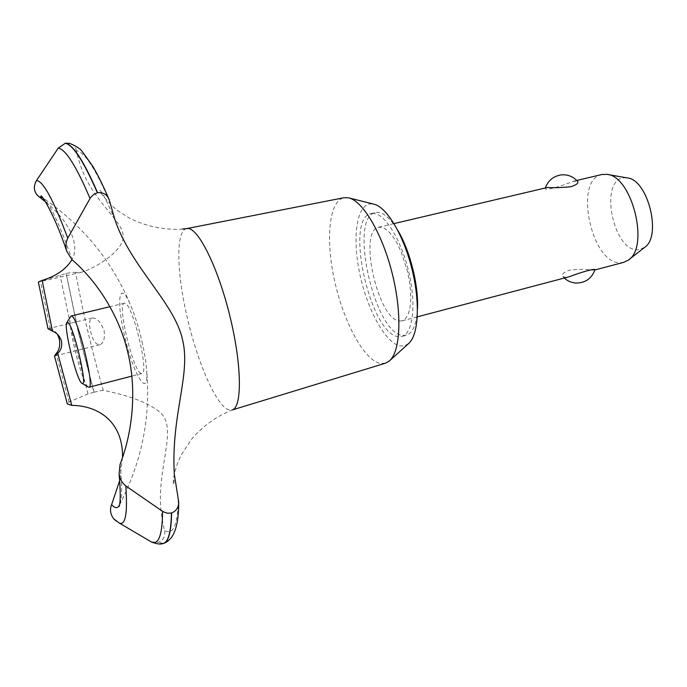 <?xml version="1.0" encoding="UTF-8"?>
<svg xmlns="http://www.w3.org/2000/svg" width="687" height="687" viewBox="0 0 687 687"><rect width="100%" height="100%" fill="white"/><g stroke="black" fill="none" stroke-linecap="round" stroke-linejoin="round"><path stroke-width="0.52" stroke-dasharray="3.44 2.58" d="M372.354 213.382C383.818 212.103 400.839 238.466 408.628 271.365C416.562 304.247 412.973 333.934 401.843 336.458L398.237 336.613C370.07 334.157 344.204 217.891 371.135 213.571L372.354 213.382M417.473 309.038C416.52 324.496 412.767 333.247 406.215 335.29L402.573 335.445C374.209 333.058 348.403 216.92 375.531 212.549L376.768 212.36C383.269 212.085 390.276 218.097 397.816 230.411M385.355 363.225L379.937 363.363C363.595 359.61 343.38 321.353 334.492 280.382C325.423 239.428 328.944 200.853 343.989 197.719M408.447 343.698L404.549 345.784L400.186 345.922C385.493 343.208 367.339 309.854 359.833 274.07C352.148 238.295 356.338 205.267 370.362 203.884L373.556 204.091M174.292 474.03C174.283 480.599 174.009 484.112 173.459 484.567C172.901 484.344 173.15 480.952 174.223 474.391C175.924 467.1 178.465 460.273 181.857 453.909L192.12 438.546C203.232 425.794 216.611 416.253 232.275 409.933L228.007 409.572C215.46 404.334 196.697 360.143 186.744 315.359C176.602 271.382 175.812 230.36 186.709 228.591L186.941 228.548M178.251 499.063C177.761 525.151 173.176 535.611 164.502 530.433C161.308 517.44 159.968 504.687 160.492 492.193C162.613 453.686 175.838 424.91 159.315 411.831C143.111 398.168 111.071 392.097 103.23 390.268C91.826 350.507 82.62 311.228 75.613 272.438L81.152 272.275C92.522 269.596 118.748 254.061 122.793 240.201C126.494 225.662 105.85 212.824 89.25 184.7C83.445 174.773 79.151 163.437 76.377 150.693C84.329 151.672 95.45 168.659 109.731 201.643M103.23 390.268L93.887 392.234L78.395 332.508L66.141 273.452C71.182 272.438 74.342 272.095 75.613 272.438M94.059 392.191L78.576 332.465L66.141 273.452M57.433 334.32C55.372 331.211 52.993 329.434 50.306 329.004L48.004 328.73M38.36 281.971L65.961 273.495M90.581 331.357C92.719 340.314 95.768 344.78 99.709 344.771C103.574 343.302 105.042 338.622 104.123 330.739C100.774 321.997 96.798 317.746 92.187 317.987C89.344 319.3 88.803 323.757 90.581 331.357M399.551 321.009L402.101 320.863L405.399 318.854L408.018 314.732L409.821 308.678L410.706 300.923L410.611 291.846L409.529 281.876L407.511 271.502L401.088 251.631L397.017 243.138L392.646 236.165L388.181 231.038L383.853 227.964L378.692 227.208C357.918 230.385 377.962 319.936 399.551 321.009M594.873 269.922L592.297 270.146C586.303 269.132 578.686 269.124 569.454 270.137C563.615 272.284 561.416 274.414 562.859 276.526L565.169 277.308L569.411 276.689M601.812 174.532C573.465 179.556 591.361 264.057 620.309 262.752L623.753 262.34M546.302 187.637L545.323 188.126C543.881 191.999 564.954 184.769 573.302 181.265L577.612 181.454M644.423 247.526L637.794 249.785C612.761 251.296 598.849 178.938 624.131 177.787L627.016 177.881M141.024 373.385C132.943 371.023 116.85 303.568 124.321 303.233L124.811 303.233C132.393 302.787 149.637 373.848 141.883 373.496L141.024 373.385M88.185 386.987C82.054 383.655 66.751 322.452 70.589 316.613M93.887 392.234L88.005 393.9L69.044 402.032L67.309 403.879M76.377 150.693C75.596 146.975 73.329 144.519 69.559 143.343M45.617 201.944C69.267 221.188 80.465 245.302 71.946 259.634M42.611 197.658C49.619 202.923 59.46 223.644 72.135 259.806M120.079 464.326C122.312 486.087 122.114 499.689 119.478 505.117M122.526 457.413L119.667 480.625M141.969 341.448C144.588 352.963 146.159 362.762 146.683 370.834C148.753 400.487 132.943 373.711 124.502 335.565C116.24 301.267 118.988 279.128 129.809 303.345C134.283 313.341 138.336 326.042 141.969 341.448M116.12 520.978L150.067 541.27M151.174 541.837L158.293 542.404C163.566 540.059 165.636 536.066 164.502 530.433M163.068 543.503L158.096 542.464M163.463 543.383L158.293 542.404M50.306 328.996L40.464 281.61M88.005 393.9L72.53 334.226L60.061 275.307M69.044 402.032L56.145 353.599M119.298 523.082L116.799 521.416M401.843 336.458L406.215 335.29M349.305 198.019L348.361 197.787M389.933 360.443L389.185 361.113M114.961 219.874C107.035 201.428 102.028 191.613 99.941 190.411C98.722 191.089 103.179 196.611 113.295 206.985L117.958 210.772L128.804 217.779C144.21 225.68 160.758 229.527 178.457 229.321L182.536 229.046M99.709 344.771L54.556 356.038M402.101 320.863L417.31 316.853M562.851 276.526L564.293 278.046M124.321 303.233L109.963 306.685M141.883 373.496L131.827 376.115M607.437 174.464L606.844 174.361M628.777 259.746L628.279 260.124M378.692 227.208L393.995 223.601M573.302 181.265L576.728 180.458M92.187 317.987L48.09 328.661M81.152 272.275L40.722 281.558M119.521 504.919C141.771 461.896 150.822 417.198 146.683 370.834M129.809 303.345C111.655 260.476 82.629 225.293 42.74 197.804M178.706 501.922L178.697 503.356M371.135 213.571L375.531 212.549"/><path stroke-width="1.03" d="M397.816 230.411C409.967 250.412 418.787 285.68 417.473 309.038M186.855 228.565L343.989 197.719L348.361 197.787C362.556 200.389 382.212 233.228 392.251 273.598C402.384 313.942 400.495 352.148 389.185 361.113L385.355 363.225L232.206 409.959M349.305 198.019L373.556 204.091C386.3 206.504 403.381 234.473 411.882 268.686C420.47 302.873 418.555 335.582 408.447 343.698L389.933 360.443M182.536 229.046L187.311 228.513C197.736 226.993 217.556 266.084 229.656 315.153C241.867 364.204 242.382 407.185 232.275 409.933M119.667 480.625L110.933 506.68C109.937 511.102 110.865 515.13 113.733 518.788L116.12 520.978M109.164 199.591C103.402 186.203 97.949 175.099 92.805 166.28L82.371 151.724C80.671 148.959 76.403 146.168 69.559 143.343L65.368 143.197C73.011 144.468 83.754 160.973 97.597 192.721C103.205 192.214 107.06 194.498 109.164 199.591L114.969 219.9C130.916 266.994 174.721 303.147 182.527 339.782C191.175 374.037 170.969 414.613 174.283 473.978L178.706 501.922C178.8 507.264 176.439 510.948 171.63 512.983L167.465 513.241L163.128 511.729L125.807 485.949C122.003 482.884 119.761 478.882 119.083 473.936L120.079 464.326M120.07 464.326C133.141 430.861 136.567 388.825 128.083 353.599C120.216 318.201 98.791 282.795 72.135 259.806L66.837 251.459C65.411 246.942 65.712 242.52 67.747 238.183L90.366 197.882L93.681 194.49L97.597 192.721M65.368 143.197L58.283 148.083L36.454 180.604C33.38 186.125 33.723 191.072 37.502 195.434L45.617 201.944M56.136 353.59C59.297 350.181 60.362 345.329 59.34 339.026L57.433 334.32M48.004 328.73L52.452 331.168C56.849 332.826 59.872 336.175 61.521 341.224C62.294 346.403 61.023 350.422 57.708 353.29L54.556 356.038L56.145 353.599M417.31 316.853L569.411 276.689C578.445 273.117 596.076 267.69 594.873 269.922C591.627 278.613 585.315 282.984 575.946 283.053C571.464 282.726 567.574 281.06 564.293 278.046M594.856 269.974L623.753 262.34L628.279 260.124C649.876 247.217 631.971 175.614 606.844 174.361L601.812 174.532L576.728 180.458M545.401 187.852C548.149 180.398 553.473 176.078 561.391 174.867C567.926 174.378 573.336 176.576 577.612 181.454C578.746 183.12 576.462 184.897 570.768 186.77C561.142 187.663 553.413 187.895 547.565 187.448L393.995 223.601M81.976 383.363L82.157 383.458C88.314 387.623 72.874 322.761 67.592 322.383L66.931 322.564C63.024 325.509 76.815 381.233 81.976 383.363M70.589 316.613L71.577 316.029C77.528 315.986 95.141 388.043 89.001 387.245L88.185 386.987M607.437 174.464L627.016 177.881C647.901 179.049 662.302 236.689 644.423 247.526L628.777 259.746M52.452 331.168L42.13 280.425L38.36 281.971M71.946 259.634C66.21 269.192 56.265 276.114 42.13 280.425M38.987 196.74L42.611 197.658M119.478 505.117L118.799 506.25C117.073 508.474 114.738 508.019 111.792 504.876L111.612 504.687M67.309 403.879L71.757 405.373C99.924 405.691 123.145 423.063 122.526 457.413M71.757 405.373L57.708 353.29M162.57 511.386C162.364 535.036 158.645 545.229 151.406 541.974L151.174 541.837M65.153 143.24C72.788 144.51 83.531 161.024 97.365 192.772M171.415 513.052C171.054 531.901 168.341 542.034 163.257 543.443L163.068 543.503C160.621 544.559 156.73 544.052 151.406 541.974L119.298 523.082C125.523 525.641 127.696 513.258 125.807 485.949M171.63 512.983C171.269 531.79 168.564 541.914 163.506 543.374L163.257 543.443M58.283 148.083C65.694 149.345 76.266 166.134 90.006 198.449M36.454 180.604C43.015 180.655 53.44 199.848 67.747 238.183M82.157 383.458L88.529 387.193M109.963 306.685L71.19 316.003M131.827 376.115L89.001 387.245M66.931 322.564L70.804 316.26M48.013 328.79L38.36 281.945M119.083 473.936C120.594 491.128 120.611 501.965 119.126 506.431L119.521 504.919M42.74 197.804L40.954 196.19C40.765 193.038 54.805 214.885 66.837 251.459M54.488 356.021L67.352 404.025M113.733 518.788L119.298 523.082M178.697 503.356C178.646 519.561 176.198 530.991 171.338 537.655C168.392 540.995 165.773 542.902 163.506 543.374"/></g></svg>
